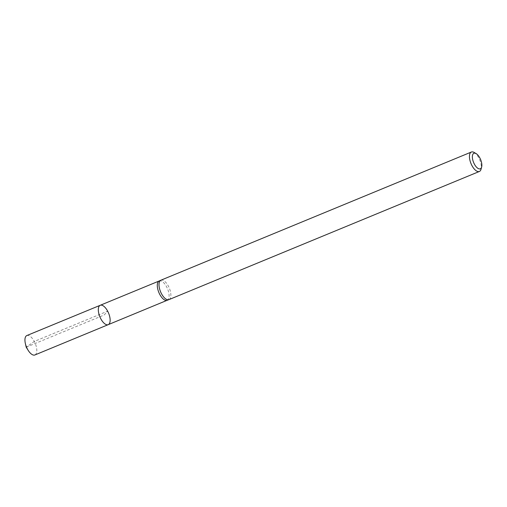 <?xml version="1.0" encoding="UTF-8"?>
<svg xmlns="http://www.w3.org/2000/svg" width="507" height="507" viewBox="0 0 507 507"><rect width="100%" height="100%" fill="white"/><g stroke="black" fill="none" stroke-linecap="round" stroke-linejoin="round"><path stroke-width="0.38" stroke-dasharray="2.54 1.9" d="M167.152 300.296L167.183 300.283A10.451 4.709 67.6 0 0 166.613 286.829A10.451 4.709 67.6 0 0 159.211 280.967L159.179 280.979M100.234 305.284A10.476 4.721 -112.4 0 1 107.655 311.159A10.476 4.721 -112.4 0 1 108.225 324.651M160.922 280.194A10.508 4.74 -112.4 0 1 168.362 286.087A10.508 4.74 -112.4 0 1 168.939 299.624M474.127 152.449A10.508 4.74 -112.4 0 1 478.811 157.93A10.508 4.74 -112.4 0 1 481.048 169.218M26.865 335.539A10.508 4.74 -112.4 0 1 34.305 341.433A10.508 4.74 -112.4 0 1 34.888 354.97M26.187 347.187L104.227 314.967L107.655 311.159L34.305 341.433L26.187 347.187"/><path stroke-width="0.76" d="M159.211 280.967A10.451 4.709 67.6 0 0 159.147 280.992A10.451 4.709 67.6 0 0 158.843 292.425A10.451 4.709 67.6 0 0 167.12 300.309A10.451 4.709 67.6 0 0 167.183 300.283M108.225 324.651A10.476 4.721 -112.4 0 1 99.86 316.774A10.476 4.721 -112.4 0 1 100.234 305.284A10.476 4.721 67.6 0 0 100.804 318.776A10.476 4.721 67.6 0 0 108.225 324.651A10.476 4.721 67.6 0 0 107.655 311.159A10.476 4.721 67.6 0 0 100.234 305.284L26.865 335.539A10.508 4.74 -112.4 0 0 25.35 343.473A10.508 4.74 -112.4 0 0 27.441 349.07A10.508 4.74 -112.4 0 0 28.215 350.407A10.508 4.74 -112.4 0 0 34.888 354.97L167.152 300.296M481.65 167.012L481.048 169.218A10.508 4.74 -112.4 0 1 479.388 171.461L168.939 299.624A10.508 4.74 -112.4 0 1 168.875 299.65A10.508 4.74 -112.4 0 1 160.548 291.715A10.508 4.74 -112.4 0 1 160.858 280.219A10.508 4.74 -112.4 0 1 160.922 280.194L471.364 152.03A10.508 4.74 -112.4 0 1 474.127 152.449L476.111 153.596A8.41 3.79 -112.4 0 1 479.856 157.975A8.41 3.79 -112.4 0 1 481.65 167.012A8.41 3.79 -112.4 0 1 476.498 167.145A8.41 3.79 -112.4 0 1 472.366 157.132A8.41 3.79 -112.4 0 1 476.111 153.596M479.388 171.461A10.508 4.74 -112.4 0 1 470.997 163.558A10.508 4.74 -112.4 0 1 471.364 152.03M26.465 346.991L26.187 347.187L28.215 350.407M159.179 280.979L100.234 305.284M167.12 300.309L168.875 299.65M159.147 280.992L160.858 280.219M26.187 347.187L25.35 343.473"/></g></svg>
